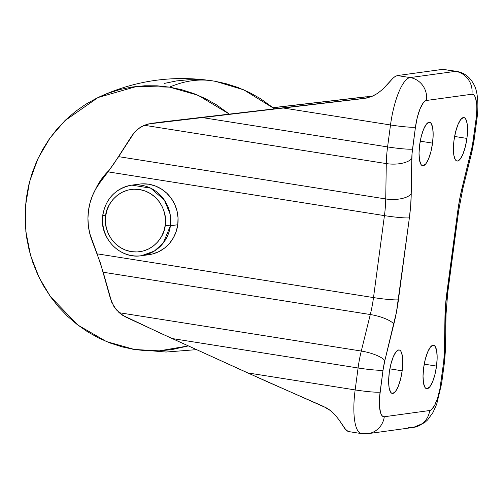 <?xml version="1.0" encoding="UTF-8"?>
<svg xmlns="http://www.w3.org/2000/svg" width="503" height="503" viewBox="0 0 503 503"><rect width="100%" height="100%" fill="white"/><g stroke="black" fill="none" stroke-linecap="round" stroke-linejoin="round"><path stroke-width="0.75" d="M432.542 143.122L420.244 141.173L432.542 143.122L430.945 151.51L428.606 158.753L425.884 163.745L423.199 165.739L421.998 165.493L420.954 164.424L419.489 159.998L419.037 153.145L419.653 144.889A22 6.25 -81 0 1 429.537 122.279A22 6.25 -81 0 1 432.542 143.122A22 6.25 -81 0 1 422.658 165.739A22 6.25 -81 0 1 419.653 144.889L421.256 136.508L423.589 129.265L426.311 124.266L428.996 122.273L430.197 122.518L431.247 123.587L432.706 128.013L433.165 134.873L432.542 143.122M402.161 370.812L389.863 368.862L402.161 370.812L400.564 379.199L398.225 386.436L395.503 391.435L392.818 393.428L391.617 393.183L390.573 392.114L389.108 387.687L388.656 380.834L389.272 372.578A22 6.25 -81 0 1 399.156 349.969A22 6.25 -81 0 1 402.161 370.812A22 6.25 -81 0 1 392.277 393.428A22 6.25 -81 0 1 389.272 372.578L390.875 364.197L393.214 356.954L395.93 351.955L398.615 349.962L399.822 350.207L400.866 351.276L402.325 355.703L402.784 362.562L402.161 370.812M436.541 366.096L424.236 364.147L436.541 366.096L434.938 374.477L432.599 381.72L429.883 386.719L427.192 388.712L425.991 388.467L424.947 387.398L423.488 382.972L423.029 376.112L423.645 367.863A22 6.25 -81 0 1 433.536 345.247A22 6.25 -81 0 1 436.541 366.096A22 6.25 -81 0 1 426.651 388.706A22 6.25 -81 0 1 423.645 367.863L425.249 359.482L427.588 352.238L430.304 347.24L432.995 345.247L434.196 345.492L435.24 346.561L436.698 350.987L437.157 357.847L436.541 366.096M466.916 138.407L454.618 136.458L466.916 138.407L465.319 146.788L462.98 154.031L460.264 159.03L457.573 161.023L456.372 160.778L455.328 159.709L453.863 155.282L453.41 148.423L454.027 140.174A22 6.25 -81 0 1 463.917 117.557A22 6.25 -81 0 1 466.916 138.407A22 6.25 -81 0 1 457.032 161.017A22 6.25 -81 0 1 454.027 140.174L455.63 131.792L457.969 124.549L460.685 119.551L463.376 117.557L464.577 117.803L465.621 118.871L467.08 123.298L467.539 130.158L466.916 138.407M365.888 96.809L355.514 98.022L365.888 96.809M447.701 292.777A20.114 1.647 -172.4 0 1 446.815 293.155A66.214 18.812 99 0 0 444.96 317.11L444.4 352.465A25.98 7.382 -81 0 1 443.671 361.864L440.741 383.802A25.98 7.382 -81 0 1 429.707 410.517L384.286 416.748L429.707 410.517L431.26 409.819L434.517 405.613L437.56 398.238L439.93 388.832L443.671 361.864L444.4 352.465L445.52 305.396L457.749 211.191L459.736 198.855L462.339 186.864L472.386 145.637L476.096 118.859L476.825 109.113L476.718 104.775L475.561 97.978L474.562 95.79L473.329 94.526L471.908 94.237L426.481 100.468L424.934 101.166L423.312 102.826L420.099 108.723L417.339 117.281L415.447 127.184L412.014 153.924L411.228 193.875L410.674 205.589L409.379 217.83L396.458 312.13L384.826 360.638L383.022 370.189L379.576 397.119L379.476 406.21L380.633 413.007L381.632 415.195L382.865 416.459L384.286 416.748A20.114 19.215 82.2 0 1 367.97 433.661A20.114 19.215 82.2 0 1 362.581 433.605A46.094 13.097 -81 0 1 361.45 433.599A46.094 13.097 -81 0 1 355.156 389.919L358.079 367.982A46.094 13.097 -81 0 1 361.28 351.044L370.302 314.526L103.203 272.236L97.098 253.826L373.503 297.587L384.437 215.624L108.032 171.856L118.62 156.653L385.726 198.949L386.291 163.588A46.094 13.097 -81 0 1 387.58 146.914L390.504 124.977A46.094 13.097 -81 0 1 410.09 77.581L455.511 71.351A46.094 13.097 -81 0 1 456.642 71.357L442.81 69.339L455.511 71.351L442.81 69.339L397.389 75.569L395.213 76.406L392.874 78.305L382.94 89.075L377.759 93.262L371.528 96.62L364.644 98.406L147.788 124.027L140.582 127.07L134.502 132.214L118.62 156.653L385.726 198.949A46.094 13.097 -81 0 1 384.437 215.624L108.032 171.856L99.789 182.809L95.664 189.103L92.37 195.912L89.962 203.124L88.478 210.612L87.943 218.252L88.365 225.91L89.748 233.461L97.098 253.826L373.503 297.587A46.094 13.097 -81 0 1 370.302 314.526L103.203 272.236L111.785 302.454L116.218 309.691L122.292 315.123L160.281 333.118L247.728 372.912L326.761 408.065L329.735 410.033L334.891 414.705L338.846 419.615L345.008 428.877L348.089 431.417M274.091 107.535L355.514 98.022L274.091 107.535M368.271 433.617A20.114 19.215 -97.8 0 0 384.286 416.748A25.98 7.382 -81 0 1 380.098 392.126A20.114 1.647 -172.4 0 1 355.156 389.919L247.728 372.912L355.156 389.919A46.094 13.097 99 0 0 361.349 433.58M358.079 367.982L172.158 338.544L358.079 367.982L355.156 389.919A20.114 1.647 7.6 0 0 380.098 392.126L383.022 370.189A20.114 1.647 -172.4 0 1 358.079 367.982A20.114 1.647 7.6 0 0 383.022 370.189A25.98 7.382 -81 0 1 384.826 360.638A20.114 5.558 -166.1 0 0 361.28 351.044L119.136 312.703L361.28 351.044A46.094 13.097 99 0 0 358.079 367.982M456.743 71.376A46.094 13.097 99 0 0 455.511 71.351L410.09 77.581L397.389 75.569L410.09 77.581A46.094 13.097 99 0 0 390.504 124.977L283.076 107.963L390.504 124.977L387.58 146.914L201.653 117.476L387.58 146.914A46.094 13.097 99 0 0 386.291 163.588L144.147 125.253L386.291 163.588A20.114 8.626 0.9 0 0 411.794 158.52A25.98 7.382 -81 0 1 412.523 149.121L415.447 127.184A25.98 7.382 -81 0 1 426.481 100.468L471.908 94.237A25.98 7.382 -81 0 1 476.096 118.859L473.166 140.796A25.98 7.382 -81 0 1 471.368 150.347L462.339 186.864A66.214 18.812 99 0 0 457.749 211.191L446.815 293.155A20.114 1.647 7.6 0 0 447.701 292.803L446.023 314.413A20.114 8.626 -179.1 0 1 444.96 317.11A20.114 8.626 0.9 0 0 446.023 314.274M462.791 188.757A20.114 5.558 -166.1 0 0 462.339 186.864A20.114 5.558 13.9 0 1 462.817 188.675L458.642 210.832A20.114 1.647 -172.4 0 1 457.749 211.191A20.114 1.647 7.6 0 0 458.642 210.807L447.701 292.803M445.463 349.629A20.114 8.626 -179.1 0 1 444.4 352.465A20.114 8.626 0.9 0 0 445.463 349.767L446.023 314.413M445.463 349.767L444.564 361.506A20.114 1.647 -172.4 0 1 443.671 361.864A20.114 1.647 7.6 0 0 444.564 361.481M462.817 188.675L471.845 152.157A20.114 5.558 -166.1 0 0 471.368 150.347A20.114 5.558 13.9 0 1 471.82 152.239M441.634 383.424A20.114 1.647 -172.4 0 1 440.741 383.802A20.114 1.647 7.6 0 0 441.634 383.449L444.564 361.506M456.642 71.357C461.515 72.199 465.652 74.318 469.054 77.707L471.732 80.864L474.008 84.693C477.353 90.49 479.032 103.656 476.982 118.501A20.114 1.647 -172.4 0 1 476.096 118.859A20.114 1.647 7.6 0 0 476.989 118.475A20.114 1.647 7.6 0 0 476.215 117.922A20.114 1.647 -172.4 0 1 476.982 118.501L474.059 140.444A20.114 1.647 -172.4 0 1 473.166 140.796A20.114 1.647 7.6 0 0 474.059 140.444L471.845 152.157M441.634 383.449L436.723 404.11L433.02 412.416L427.619 419.93L424.457 422.759L413.397 427.431A20.114 19.215 -97.8 0 0 429.707 410.517A20.114 19.215 82.2 0 1 413.692 427.387A20.114 19.215 82.2 0 1 408.008 427.374M455.511 71.351A20.114 19.215 82.2 0 1 471.908 94.237A20.114 19.215 -97.8 0 0 455.511 71.351M410.09 77.581A20.114 19.215 82.2 0 1 426.481 100.468A20.114 19.215 -97.8 0 0 410.09 77.581M390.504 124.977A20.114 1.647 7.6 0 0 415.447 127.184A20.114 1.647 -172.4 0 1 390.504 124.977M387.58 146.914A20.114 1.647 7.6 0 0 412.523 149.121A20.114 1.647 -172.4 0 1 387.58 146.914M370.302 314.526L361.28 351.044A20.114 5.558 13.9 0 1 384.826 360.638L393.849 324.121A20.114 5.558 -166.1 0 0 370.302 314.526A20.114 5.558 13.9 0 1 393.849 324.121A66.214 18.812 99 0 0 398.439 299.794A20.114 1.647 -172.4 0 1 373.503 297.587A46.094 13.097 -81 0 1 370.302 314.526M411.228 193.875L411.794 158.52A20.114 8.626 -179.1 0 1 386.291 163.588L385.726 198.949A20.114 8.626 0.9 0 0 411.228 193.875A20.114 8.626 -179.1 0 1 385.726 198.949A46.094 13.097 -81 0 1 384.437 215.624L373.503 297.587A20.114 1.647 7.6 0 0 398.439 299.794L409.379 217.83A20.114 1.647 -172.4 0 1 384.437 215.624A20.114 1.647 7.6 0 0 409.379 217.83A66.214 18.812 99 0 0 411.228 193.875M151.095 123.373L144.147 125.253L137.35 129.403L132.094 135.439L113.665 164.085L99.789 182.809A58.669 56.047 82.2 0 0 92.055 240.767L100.449 263.163L110.358 298.361L113.753 306.252L119.136 312.703L125.8 317.091L172.158 338.544L267.106 381.664L323.542 406.443L330.54 410.655L334.891 414.705L338.846 419.615L345.957 429.964L347.862 431.335L349.887 431.593M382.94 89.075L377.759 93.262L372.855 96.048L364.644 98.406L151.057 123.38M444.822 69.596L442.81 69.339L397.389 75.569L395.213 76.406L392.874 78.305L387.014 84.856M364.644 98.406L365.153 98.337M151.655 123.304L367.039 98.003L156.898 122.587M372.786 96.111L273.204 107.736L372.786 96.111M355.118 99.412L350.604 98.695L355.118 99.412M102.939 215.077A35.619 34.028 82.2 0 0 141.513 255.706C119.827 259.51 98.946 237.473 102.75 215.152A4.187 0.346 7.6 0 0 105.68 215.875C105.693 206.601 117.495 186.475 139.583 189.537C161.557 193.448 167.612 216.409 165.204 225.3C165.191 234.568 153.384 254.7 131.296 251.638C109.327 247.721 103.272 224.766 105.68 215.875A4.187 0.346 -172.4 0 1 102.75 215.158A4.187 0.346 -172.4 0 1 102.939 215.077A35.619 34.028 82.2 0 1 131.824 185.129A35.619 34.028 82.2 0 1 170.404 225.759A4.187 0.346 -172.4 0 1 165.204 225.3L163.827 231.267L161.356 236.825L157.885 241.754L153.56 245.873L148.53 249.023L143.003 251.072L137.187 251.959L131.296 251.638L125.574 250.117L120.223 247.47L115.464 243.785L111.465 239.208L108.39 233.92L106.359 228.117L105.441 222.024L105.68 215.875L107.057 209.908L109.528 204.35L112.993 199.421L117.325 195.302L122.348 192.152L127.881 190.096L133.697 189.216L139.583 189.537L145.31 191.052L150.661 193.705L155.421 197.39L159.413 201.967L162.488 207.255L164.525 213.058L165.443 219.151L165.204 225.3A4.187 0.346 7.6 0 0 170.404 225.759A35.619 34.028 82.2 0 1 141.513 255.706L154.352 251.066L163.324 242.911L170.404 225.759L177.766 224.747L170.404 225.759L170.102 214.077L164.355 200.056L150.686 188.166L131.824 185.129L139.193 184.117A35.619 34.028 -97.8 0 1 177.766 224.747L178.037 217.78L176.993 210.876L174.692 204.3L171.209 198.301L166.682 193.114L161.281 188.939L155.22 185.94L148.731 184.217L142.06 183.853M141.513 255.706L148.875 254.694A35.619 34.028 -97.8 0 0 177.766 224.747L176.201 231.512L173.403 237.806L169.473 243.395L164.569 248.067L158.873 251.632L152.604 253.958L148.718 254.719M95.526 189.348L101.191 179.558L109.34 170.108A64.956 62.051 82.2 0 0 95.526 189.348M215.504 81.36L225.954 83.649L237.913 87.465L249.463 92.489L260.504 98.67L274.569 108.855L243.798 89.855L215.63 81.379L212.662 80.889A838.124 238.12 99 0 0 169.517 87.126L198.031 95.249L229.412 114.137L216.309 104.731L205.268 98.557L193.718 93.533L181.759 89.71L169.517 87.126A838.124 238.12 -81 0 1 212.662 80.889A838.124 238.12 -81 0 1 213.712 81.065M188.348 345.907L159.288 350.861L134.508 349.497A838.124 238.12 99 0 0 135.565 349.673A838.124 238.12 -81 0 1 134.508 349.497L106.46 341.568L77.864 325.057L50.457 296.632L39.121 277.574L30.62 255.631L25.848 231.55L25.427 206.431L29.583 181.602L38.039 158.376L50.111 137.853L64.83 120.739L98.054 97.519L136.967 86.378L169.517 87.126L157.106 85.806L144.65 85.768L132.258 87L120.06 89.496L108.17 93.231L96.702 98.173L85.768 104.272L75.469 111.471L65.912 119.701L57.179 128.875L49.363 138.91L42.529 149.718L36.757 161.18L32.091 173.189L28.583 185.638L26.263 198.402L25.15 211.354L25.263 224.376L26.596 237.341L29.136 250.117L32.858 262.591L37.731 274.638L43.698 286.144L50.715 296.996L58.706 307.088L67.597 316.324L77.299 324.617L87.717 331.892L98.758 338.066L110.314 343.09L122.267 346.913L134.508 349.497L146.92 350.817L159.382 350.861L171.768 349.629L188.348 345.907M201.307 79.744L188.845 79.7L176.459 80.933L164.261 83.429M413.397 427.431L367.97 433.661L361.45 433.599L348.749 431.587M102.75 215.152C105.932 198.402 115.621 188.392 131.824 185.129M196.541 349.635L166.04 352.043L132.597 349.176M212.662 80.889C172.781 74.909 134.584 80.455 98.054 97.519"/></g></svg>
